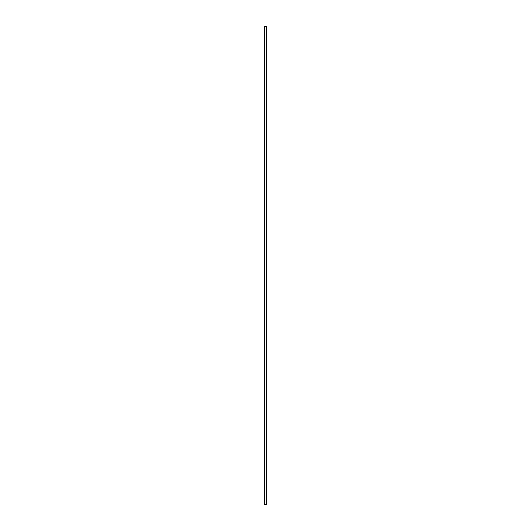 <?xml version="1.0" encoding="UTF-8"?>
<svg xmlns="http://www.w3.org/2000/svg" width="531" height="531" viewBox="0 0 531 531"><rect width="100%" height="100%" fill="white"/><g stroke="black" fill="none" stroke-linecap="round" stroke-linejoin="round"><path stroke-width="0.8" d="M264.305 26.55L266.695 26.55L266.695 504.45L264.305 504.45L264.305 26.55"/></g></svg>
